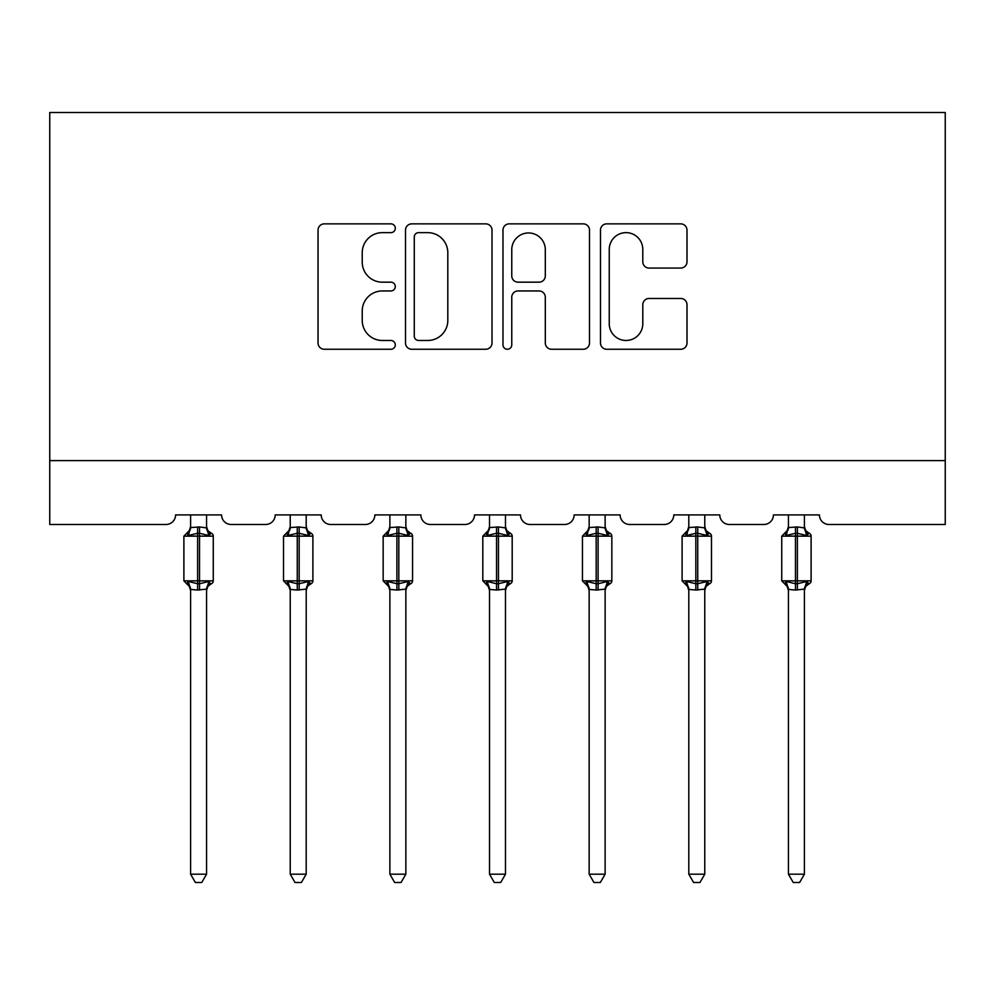 <?xml version="1.0" encoding="UTF-8"?>
<svg xmlns="http://www.w3.org/2000/svg" width="995" height="995" viewBox="0 0 995 995"><rect width="100%" height="100%" fill="white"/><g stroke="black" fill="none" stroke-linecap="round" stroke-linejoin="round"><path stroke-width="1.49" d="M395.301 228.253A4.39 4.39 0 0 0 390.923 223.863L324.308 223.863A6.268 6.268 0 0 0 318.039 230.131L318.039 342.989A6.268 6.268 0 0 0 324.308 349.257L390.923 349.257A4.39 4.39 0 0 0 395.301 344.867A4.39 4.39 0 0 0 390.923 340.477L382.291 340.477A20.062 20.062 0 0 1 362.23 320.415L362.23 311.012A20.062 20.062 0 0 1 382.291 290.95L390.923 290.95A4.39 4.39 0 0 0 395.301 286.56A4.39 4.39 0 0 0 390.923 282.17L382.291 282.17A20.062 20.062 0 0 1 362.23 262.108L362.23 252.705A20.062 20.062 0 0 1 382.291 232.643L390.923 232.643A4.39 4.39 0 0 0 395.301 228.253M680.729 268.065A6.268 6.268 0 0 0 686.998 261.797L686.998 230.131A6.268 6.268 0 0 0 680.729 223.863L606.751 223.863A6.268 6.268 0 0 0 600.482 230.131L600.482 342.989A6.268 6.268 0 0 0 606.751 349.257L680.729 349.257A6.268 6.268 0 0 0 686.998 342.989L686.998 304.744A6.268 6.268 0 0 0 680.729 298.475L649.063 298.475A6.268 6.268 0 0 0 642.795 304.744L642.795 323.711A16.766 16.766 0 0 1 626.029 340.477A16.766 16.766 0 0 1 609.251 323.711L609.251 249.409A16.766 16.766 0 0 1 626.029 232.643A16.766 16.766 0 0 1 642.795 249.409L642.795 261.797A6.268 6.268 0 0 0 649.063 268.065L680.729 268.065M945.25 460.61L945.25 112.51L49.75 112.51L49.75 524.489L166.003 524.489A9.577 9.577 0 0 0 175.58 514.9L221.574 514.9A9.577 9.577 0 0 0 231.151 524.489L265.64 524.489A9.577 9.577 0 0 0 275.217 514.9L321.211 514.9A9.577 9.577 0 0 0 330.788 524.489L365.277 524.489A9.577 9.577 0 0 0 374.866 514.9L420.848 514.9A9.577 9.577 0 0 0 430.437 524.489L464.926 524.489A9.577 9.577 0 0 0 474.503 514.9L520.497 514.9A9.577 9.577 0 0 0 530.074 524.489L564.563 524.489A9.577 9.577 0 0 0 574.152 514.9L620.134 514.9A9.577 9.577 0 0 0 629.723 524.489L664.212 524.489A9.577 9.577 0 0 0 673.789 514.9L719.783 514.9A9.577 9.577 0 0 0 729.36 524.489L763.849 524.489A9.577 9.577 0 0 0 773.426 514.9L819.42 514.9A9.577 9.577 0 0 0 828.997 524.489L945.25 524.489L945.25 460.61L49.75 460.61M492.015 230.131A6.268 6.268 0 0 0 485.747 223.863L411.768 223.863A6.268 6.268 0 0 0 405.5 230.131L405.5 342.989A6.268 6.268 0 0 0 411.768 349.257L485.747 349.257A6.268 6.268 0 0 0 492.015 342.989L492.015 230.131M509.253 223.863L583.232 223.863A6.268 6.268 0 0 1 589.5 230.131L589.5 342.989A6.268 6.268 0 0 1 583.232 349.257L551.578 349.257A6.268 6.268 0 0 1 545.31 342.989L545.31 297.219A6.268 6.268 0 0 0 539.041 290.95L518.034 290.95A6.268 6.268 0 0 0 511.766 297.219L511.766 344.867A4.39 4.39 0 0 1 507.375 349.257A4.39 4.39 0 0 1 502.985 344.867L502.985 230.131A6.268 6.268 0 0 1 509.253 223.863M418.659 232.643A4.39 4.39 0 0 0 414.268 237.034L414.268 336.086A4.39 4.39 0 0 0 418.659 340.477L427.75 340.477A20.062 20.062 0 0 0 447.812 320.415L447.812 252.705A20.062 20.062 0 0 0 427.75 232.643L418.659 232.643M545.31 249.72A16.766 16.766 0 0 0 528.532 232.954A16.766 16.766 0 0 0 511.766 249.72L511.766 275.901A6.268 6.268 0 0 0 518.034 282.17L539.041 282.17A6.268 6.268 0 0 0 545.31 275.901L545.31 249.72M190.592 874.195L206.562 874.195L201.761 882.49L195.381 882.49L190.592 874.195L190.592 589.388A7.027 6.704 180 0 0 186.898 583.53L188.279 581.478L197.619 583.729L197.619 580.856L199.535 580.856L199.535 533.27L208.875 535.521L211.164 533.146A3.196 3.196 0 0 1 213.266 536.143L183.888 536.143L183.888 580.856L197.619 580.856L197.619 533.27L188.279 535.521L186.898 533.469A7.027 6.704 0 0 0 190.592 527.574L199.535 526.952L206.562 527.897L206.562 514.9M206.562 874.195L206.562 589.102L197.619 590.047L197.619 583.729L199.535 583.729L199.535 580.856L213.266 580.856A3.196 3.196 0 0 1 211.164 583.854L207.831 586.428L206.562 590.445M197.619 590.047L190.592 589.426M199.535 590.047L199.535 583.729L208.875 581.478L206.562 589.388A7.027 6.704 180 0 1 210.243 583.53L211.164 583.854M190.592 514.9L190.592 527.611M208.875 581.478L210.243 583.53M188.279 535.521L189.212 532.798M208.875 535.521L206.562 527.897M190.58 589.102L188.279 581.478M290.229 874.195L306.199 874.195L301.41 882.49L295.03 882.49L290.229 874.195L290.229 589.388A7.027 6.704 180 0 0 286.548 583.53L287.916 581.478L297.256 583.729L297.256 580.856L299.172 580.856L299.172 533.27L308.512 535.521L310.813 533.146A3.196 3.196 0 0 1 312.903 536.143L283.525 536.143L283.525 580.856L297.256 580.856L297.256 533.27L287.916 535.521L286.548 533.469A7.027 6.704 0 0 0 290.229 527.574L299.172 526.952L306.211 527.897L306.199 514.9M306.199 874.195L306.211 589.102L297.256 590.047L297.256 583.729L299.172 583.729L299.172 580.856L312.903 580.856A3.196 3.196 0 0 1 310.813 583.854L307.467 586.428L306.199 590.445M297.256 590.047L290.229 589.426M290.229 514.9L290.229 527.611M299.172 590.047L299.172 583.729L308.512 581.478L310.813 583.854M287.916 535.521L288.849 532.798M308.512 535.521L306.211 527.897M306.211 589.102L308.512 581.478M290.229 589.102L287.916 581.478M389.878 874.195L405.848 874.195L401.047 882.49L394.667 882.49L389.878 874.195L389.878 589.388A7.027 6.704 180 0 0 386.184 583.53L387.553 581.478L396.905 583.729L396.905 580.856L398.821 580.856L398.821 533.27L408.161 535.521L410.45 533.146A3.196 3.196 0 0 1 412.552 536.143L383.162 536.143L383.162 580.856L396.905 580.856L396.905 533.27L387.553 535.521L386.184 533.469A7.027 6.704 0 0 0 389.878 527.574L398.821 526.952L405.848 527.897L405.848 514.9M405.848 874.195L405.848 589.102L396.905 590.047L396.905 583.729L398.821 583.729L398.821 580.856L412.552 580.856A3.196 3.196 0 0 1 410.45 583.854L407.104 586.428L405.848 590.445M396.905 590.047L389.878 589.426M389.878 514.9L389.878 527.611M398.821 590.047L398.821 583.729L408.161 581.478L410.45 583.854M387.553 535.521L388.498 532.798M408.161 535.521L405.848 527.897M405.848 589.102L408.161 581.478M389.866 589.102L387.553 581.478M489.515 874.195L505.485 874.195L500.684 882.49L494.316 882.49L489.515 874.195L489.515 589.388A7.027 6.704 180 0 0 485.821 583.53L487.202 581.478L496.542 583.729L496.542 580.856L498.458 580.856L498.458 533.27L507.798 535.521L510.099 533.146A3.196 3.196 0 0 1 512.189 536.143L482.811 536.143L482.811 580.856L496.542 580.856L496.542 533.27L487.202 535.521L485.821 533.469A7.027 6.704 0 0 0 489.515 527.574L498.458 526.952L505.485 527.897L505.485 514.9M505.485 874.195L505.485 589.102L496.542 590.047L496.542 583.729L498.458 583.729L498.458 580.856L512.189 580.856A3.196 3.196 0 0 1 510.099 583.854L506.753 586.428L505.485 590.445M496.542 590.047L489.515 589.426M489.515 514.9L489.515 527.611M498.458 590.047L498.458 583.729L507.798 581.478L510.099 583.854M487.202 535.521L488.135 532.798M507.798 535.521L505.485 527.897M505.485 589.102L507.798 581.478M489.515 589.102L487.202 581.478M589.152 874.195L605.122 874.195L600.333 882.49L593.953 882.49L589.152 874.195L589.152 589.388A7.027 6.704 180 0 0 585.47 583.53L586.839 581.478L596.179 583.729L596.179 580.856L598.094 580.856L598.094 533.27L607.447 535.521L609.736 533.146A3.196 3.196 0 0 1 611.838 536.143L582.448 536.143L582.448 580.856L596.179 580.856L596.179 533.27L586.839 535.521L585.47 533.469A7.027 6.704 0 0 0 589.152 527.574L598.094 526.952L605.134 527.897L605.122 514.9M605.122 874.195L605.134 589.102L596.179 590.047L596.179 583.729L598.094 583.729L598.094 580.856L611.838 580.856A3.196 3.196 0 0 1 609.736 583.854L606.39 586.428L605.122 590.445M596.179 590.047L589.152 589.426M589.152 514.9L589.152 527.611M598.094 590.047L598.094 583.729L607.447 581.478L609.736 583.854M586.839 535.521L587.784 532.798M607.447 535.521L605.134 527.897M605.134 589.102L607.447 581.478M589.152 589.102L586.839 581.478M688.801 874.195L704.771 874.195L699.97 882.49L693.59 882.49L688.801 874.195L688.801 589.388A7.027 6.704 180 0 0 685.107 583.53L686.488 581.478L695.828 583.729L695.828 580.856L697.744 580.856L697.744 533.27L707.084 535.521L709.373 533.146A3.196 3.196 0 0 1 711.475 536.143L682.097 536.143L682.097 580.856L695.828 580.856L695.828 533.27L686.488 535.521L685.107 533.469A7.027 6.704 0 0 0 688.801 527.574L697.744 526.952L704.771 527.897L704.771 514.9M704.771 874.195L704.771 589.102L695.828 590.047L695.828 583.729L697.744 583.729L697.744 580.856L711.475 580.856A3.196 3.196 0 0 1 709.373 583.854L706.04 586.428L704.771 590.445M695.828 590.047L688.801 589.426M688.801 514.9L688.801 527.611M697.744 590.047L697.744 583.729L707.084 581.478L709.373 583.854M686.488 535.521L687.421 532.798M707.084 535.521L704.771 527.897M704.771 589.102L707.084 581.478M688.789 589.102L686.488 581.478M788.438 874.195L804.408 874.195L799.619 882.49L793.239 882.49L788.438 874.195L788.438 589.388A7.027 6.704 180 0 0 784.756 583.53L786.125 581.478L795.465 583.729L795.465 580.856L797.381 580.856L797.381 533.27L806.721 535.521L809.022 533.146A3.196 3.196 0 0 1 811.112 536.143L781.734 536.143L781.734 580.856L795.465 580.856L795.465 533.27L786.125 535.521L784.756 533.469A7.027 6.704 0 0 0 788.438 527.574L797.381 526.952L804.42 527.897L804.408 514.9M804.408 874.195L804.42 589.102L795.465 590.047L795.465 583.729L797.381 583.729L797.381 580.856L811.112 580.856A3.196 3.196 0 0 1 809.022 583.854L805.676 586.428L804.408 590.445M795.465 590.047L788.438 589.426M788.438 514.9L788.438 527.611M797.381 590.047L797.381 583.729L806.721 581.478L809.022 583.854M786.125 535.521L787.057 532.798M806.721 535.521L804.42 527.897M804.42 589.102L806.721 581.478M788.438 589.102L786.125 581.478M199.535 526.952L199.535 533.27L197.619 533.27L197.619 526.952M210.243 533.469A7.027 6.704 0 0 1 206.562 527.574M299.172 526.952L299.172 533.27L297.256 533.27L297.256 526.952M309.893 533.469A7.027 6.704 0 0 1 306.199 527.574M306.199 589.426A7.027 6.704 180 0 1 309.893 583.53M398.821 526.952L398.821 533.27L396.905 533.27L396.905 526.952M409.53 533.469A7.027 6.704 0 0 1 405.848 527.574M405.848 589.426A7.027 6.704 180 0 1 409.53 583.53M498.458 526.952L498.458 533.27L496.542 533.27L496.542 526.952M509.179 533.469A7.027 6.704 0 0 1 505.485 527.574M505.485 589.426A7.027 6.704 180 0 1 509.179 583.53M598.094 526.952L598.094 533.27L596.179 533.27L596.179 526.952M608.816 533.469A7.027 6.704 0 0 1 605.122 527.574M605.122 589.426A7.027 6.704 180 0 1 608.816 583.53M697.744 526.952L697.744 533.27L695.828 533.27L695.828 526.952M708.452 533.469A7.027 6.704 0 0 1 704.771 527.574M704.771 589.426A7.027 6.704 180 0 1 708.452 583.53M797.381 526.952L797.381 533.27L795.465 533.27L795.465 526.952M808.102 533.469A7.027 6.704 0 0 1 804.408 527.574M804.408 589.426A7.027 6.704 180 0 1 808.102 583.53M213.266 580.856L213.266 536.143M190.592 590.445L189.324 586.428L183.888 580.856M190.592 526.542L189.324 530.571L183.888 536.143M211.164 533.146L207.831 530.571L206.562 526.542M312.903 580.856L312.903 536.143M290.229 590.445L288.96 586.428L283.525 580.856M290.229 526.542L288.96 530.571L283.525 536.143M310.813 533.146L307.467 530.571L306.199 526.542M412.552 580.856L412.552 536.143M389.878 590.445L388.61 586.428L383.162 580.856M389.878 526.542L388.61 530.571L383.162 536.143M410.45 533.146L407.104 530.571L405.848 526.542M512.189 580.856L512.189 536.143M489.515 590.445L488.246 586.428L482.811 580.856M489.515 526.542L488.246 530.571L482.811 536.143M510.099 533.146L506.753 530.571L505.485 526.542M611.838 580.856L611.838 536.143M589.152 590.445L587.896 586.428L582.448 580.856M589.152 526.542L587.896 530.571L582.448 536.143M609.736 533.146L606.39 530.571L605.122 526.542M711.475 580.856L711.475 536.143M688.801 590.445L687.533 586.428L682.097 580.856M688.801 526.542L687.533 530.571L682.097 536.143M709.373 533.146L706.04 530.571L704.771 526.542M811.112 580.856L811.112 536.143M788.438 590.445L787.169 586.428L781.734 580.856M788.438 526.542L787.169 530.571L781.734 536.143M809.022 533.146L805.676 530.571L804.408 526.542"/></g></svg>
